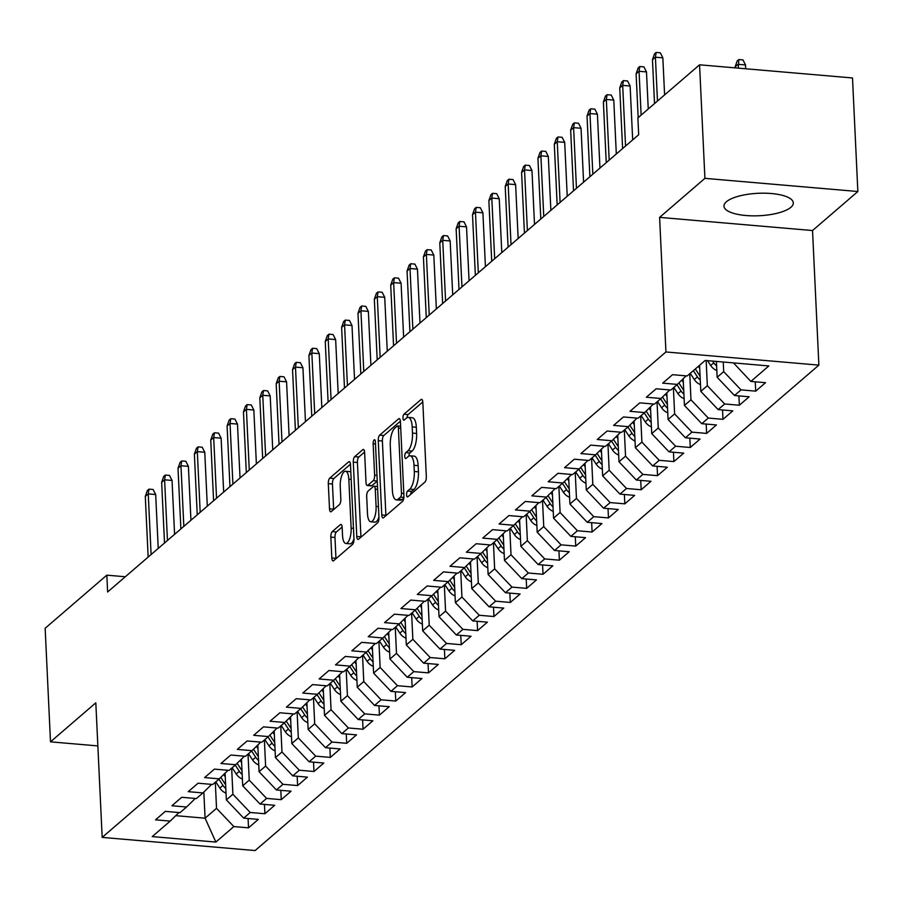 <?xml version="1.0" encoding="UTF-8"?>
<svg xmlns="http://www.w3.org/2000/svg" width="903" height="903" viewBox="0 0 903 903"><rect width="100%" height="100%" fill="white"/><g stroke="black" fill="none" stroke-linecap="round" stroke-linejoin="round"><path stroke-width="1.35" d="M406.587 494.878A3.059 1.106 -85.1 0 0 407.456 496.955A3.059 1.106 -85.1 0 0 407.851 496.797L424.907 482.112A4.368 1.58 -85.1 0 0 426.329 476.592L422.818 402.286A4.368 1.58 -85.1 0 0 421.588 399.318A4.368 1.58 -85.1 0 0 421.024 399.544L403.957 414.229A3.059 1.106 -85.1 0 0 402.964 418.089A3.059 1.106 -85.1 0 0 403.833 420.166A3.059 1.106 -85.1 0 0 404.228 420.008L406.44 418.112A13.974 5.057 -85.1 0 1 408.258 417.4A13.974 5.057 -85.1 0 1 412.197 426.893L412.49 433.09A13.974 5.057 -85.1 0 1 407.975 450.721L405.763 452.629A3.059 1.106 -85.1 0 0 404.781 456.478A3.059 1.106 -85.1 0 0 405.639 458.566A3.059 1.106 -85.1 0 0 406.034 458.408L408.246 456.5A13.974 5.057 -85.1 0 1 410.064 455.789A13.974 5.057 -85.1 0 1 414.014 465.293L414.296 471.479A13.974 5.057 -85.1 0 1 409.781 489.121L407.58 491.018A3.059 1.106 -85.1 0 0 406.587 494.878M790.881 207.295A34.709 11.231 177.3 0 0 793.308 202.882A34.709 11.231 177.3 0 0 764.875 193.197A34.709 11.231 177.3 0 0 726.407 201.741A34.709 11.231 177.3 0 0 723.969 206.155A34.709 11.231 177.3 0 0 752.402 215.84A34.709 11.231 177.3 0 0 790.881 207.295M332.248 531.607A4.368 1.58 -85.1 0 0 330.837 537.116L331.819 557.964A4.368 1.58 -85.1 0 0 333.049 560.944A4.368 1.58 -85.1 0 0 333.613 560.718L352.565 544.396A4.368 1.58 -85.1 0 0 353.976 538.888L350.477 464.582A4.368 1.58 -85.1 0 0 349.247 461.614A4.368 1.58 -85.1 0 0 348.671 461.828L329.719 478.15A4.368 1.58 -85.1 0 0 328.308 483.658L329.505 508.84A4.368 1.58 -85.1 0 0 330.735 511.809A4.368 1.58 -85.1 0 0 331.299 511.583L339.415 504.608A4.368 1.58 -85.1 0 0 340.826 499.088L340.239 486.604A11.683 4.222 -85.1 0 1 345.533 471.264A11.683 4.222 -85.1 0 1 348.829 479.211L351.132 528.131A11.683 4.222 -85.1 0 1 345.838 543.471A11.683 4.222 -85.1 0 1 342.542 535.524L342.158 527.375A4.368 1.58 -85.1 0 0 340.928 524.406A4.368 1.58 -85.1 0 0 340.352 524.632L332.248 531.607L336.379 531.969A4.368 1.58 -85.1 0 0 334.968 537.477L335.95 558.325A4.368 1.58 -85.1 0 0 335.972 558.686M107.626 591.984L638.681 134.728L637.879 117.909L699.565 64.802L704.916 178.354L659.596 217.375L665.94 351.967L102.174 837.397L95.82 702.816L50.5 741.837L45.15 628.274L106.825 575.166L107.626 591.984M381.766 514.97A4.368 1.58 -85.1 0 0 382.996 517.938A4.368 1.58 -85.1 0 0 383.561 517.712L402.512 501.391A4.368 1.58 -85.1 0 0 403.923 495.882L400.413 421.577A4.368 1.58 -85.1 0 0 399.182 418.608A4.368 1.58 -85.1 0 0 398.618 418.834L379.666 435.144A4.368 1.58 -85.1 0 0 378.255 440.653L381.766 514.97L385.897 515.32A4.368 1.58 -85.1 0 0 385.92 515.681M377.544 522.893L358.593 539.215A4.368 1.58 -85.1 0 1 358.017 539.441A4.368 1.58 -85.1 0 1 356.787 536.472L353.287 462.155A4.368 1.58 -85.1 0 1 354.698 456.647L362.803 449.66A4.368 1.58 -85.1 0 1 363.378 449.446A4.368 1.58 -85.1 0 1 364.609 452.414L366.031 482.541A4.368 1.58 -85.1 0 0 367.261 485.521A4.368 1.58 -85.1 0 0 367.826 485.295L373.21 480.656A4.368 1.58 -85.1 0 0 374.621 475.147L373.142 443.768A3.059 1.106 -85.1 0 1 374.531 439.761A3.059 1.106 -85.1 0 1 375.388 441.838L378.955 517.385A4.368 1.58 -85.1 0 1 377.544 522.893M665.94 351.967L818.874 365.128L255.109 850.558L102.174 837.397M755.258 381.811L755.698 391.146L765.518 382.691L750.845 381.427L768.837 365.941L705.187 360.455L687.194 375.953L672.521 374.689L662.7 383.143L677.374 384.407L670.827 390.04L656.154 388.775L646.345 397.23L661.019 398.494L654.472 404.126L639.798 402.862L629.978 411.316L644.652 412.581L638.105 418.213L623.431 416.949L613.622 425.403L628.296 426.667L621.749 432.3L607.076 431.036L597.255 439.49L611.929 440.754L605.394 446.387L590.72 445.123L580.9 453.577L595.574 454.841L589.027 460.474L574.353 459.209L564.544 467.664L579.207 468.928L572.671 474.56L557.998 473.296L548.177 481.75L562.851 483.015L556.304 488.647L541.631 487.383L531.822 495.837L546.496 497.101L539.949 502.734L525.275 501.47L515.455 509.924L530.129 511.188L523.582 516.821L508.92 515.557L499.099 524.011L513.773 525.275L507.226 530.908L492.553 529.643L482.733 538.098L497.406 539.362L490.871 544.994L476.197 543.73L466.377 552.184L481.051 553.449L474.504 559.081L459.83 557.817L450.021 566.271L464.695 567.535L458.148 573.168L443.475 571.904L433.654 580.358L448.328 581.622L441.781 587.255L427.108 585.991L417.299 594.445L431.973 595.709L425.426 601.342L410.752 600.077L400.932 608.532L415.606 609.796L409.07 615.428L394.397 614.164L384.576 622.618L399.25 623.883L392.703 629.515L378.03 628.251L368.221 636.705L382.895 637.97L376.348 643.602L361.674 642.338L351.854 650.792L366.528 652.056L359.981 657.689L345.307 656.425L335.498 664.879L350.172 666.143L343.625 671.776L328.952 670.511L319.131 678.966L333.805 680.23L327.27 685.862L312.596 684.598L302.776 693.052L317.45 694.317L310.903 699.949L296.229 698.685L286.409 707.139L301.083 708.404L294.547 714.036L279.874 712.772L270.053 721.226L284.727 722.49L278.18 728.123L263.507 726.859L253.698 735.313L268.372 736.577L261.825 742.21L247.151 740.945L237.331 749.4L252.005 750.664L245.458 756.296L230.784 755.032L220.975 763.486L235.649 764.751L229.102 770.383L214.429 769.119L204.609 777.573L219.282 778.837L212.747 784.47L198.073 783.206L188.253 791.66L202.927 792.924L196.38 798.557L181.706 797.293L171.897 805.747L186.571 807.011L180.024 812.644L165.351 811.379L155.53 819.834L170.204 821.098L178.941 812.553M755.698 391.146L741.024 389.882L734.489 395.514L717.151 377.273L716.406 361.426M738.902 395.898L739.343 405.233L749.151 396.778L734.489 395.514M739.343 405.233L724.669 403.968L718.122 409.601L700.796 391.36L699.565 365.297M722.535 409.985L722.976 419.319L732.796 410.865L718.122 409.601M722.976 419.319L708.302 418.055L701.766 423.688L684.44 405.447L683.176 378.729M706.18 424.071L706.62 433.406L716.44 424.952L701.766 423.688M706.62 433.406L691.946 432.142L685.4 437.774L668.073 419.534L666.82 392.816M689.824 438.158L690.264 447.493L700.073 439.039L685.4 437.774M690.264 447.493L675.591 446.229L669.044 451.861L651.718 433.621L650.453 406.903M673.457 452.245L673.898 461.58L683.718 453.125L669.044 451.861M673.898 461.58L659.224 460.316L652.677 465.948L635.351 447.707L634.098 420.99M657.102 466.332L657.542 475.667L667.351 467.212L652.677 465.948M657.542 475.667L642.868 474.402L636.322 480.035L618.995 461.794L617.731 435.077M640.735 480.419L641.175 489.753L650.995 481.299L636.322 480.035M641.175 489.753L626.501 488.489L619.966 494.122L602.64 475.881L601.375 449.163M624.379 494.505L624.82 503.84L634.64 495.386L619.966 494.122M624.82 503.84L610.146 502.576L603.599 508.208L586.273 489.968L585.02 463.25M608.024 508.592L608.464 517.927L618.273 509.473L603.599 508.208M608.464 517.927L593.79 516.663L587.243 522.295L569.917 504.055L568.653 477.337M591.657 522.679L592.097 532.014L601.917 523.559L587.243 522.295M592.097 532.014L577.423 530.75L570.877 536.382L553.55 518.141L552.297 491.424M575.301 536.766L575.742 546.101L585.55 537.646L570.877 536.382M575.742 546.101L561.068 544.836L554.521 550.469L537.195 532.228L535.93 505.511M558.934 550.853L559.375 560.187L569.195 551.733L554.521 550.469M559.375 560.187L544.701 558.923L538.165 564.556L520.839 546.315L519.575 519.597M542.579 564.939L543.019 574.274L552.839 565.82L538.165 564.556M543.019 574.274L528.345 573.01L521.799 578.642L504.472 560.402L503.208 533.684M526.212 579.026L526.652 588.361L536.472 579.907L521.799 578.642M526.652 588.361L511.978 587.097L505.443 592.729L488.117 574.489L486.852 547.771M509.856 593.113L510.297 602.448L520.117 593.993L505.443 592.729M510.297 602.448L495.623 601.184L489.076 606.816L471.75 588.575L470.497 561.858M493.501 607.2L493.941 616.535L503.75 608.08L489.076 606.816M493.941 616.535L479.267 615.27L472.72 620.903L455.394 602.662L454.13 575.945M477.134 621.287L477.574 630.621L487.394 622.167L472.72 620.903M477.574 630.621L462.9 629.357L456.354 634.99L439.027 616.749L437.774 590.031M460.778 635.373L461.219 644.708L471.027 636.254L456.354 634.99M461.219 644.708L446.545 643.444L439.998 649.088L422.672 630.836L421.408 604.118M444.411 649.46L444.852 658.795L454.672 650.341L439.998 649.088M444.852 658.795L430.178 657.531L423.642 663.174L406.316 644.923L405.052 618.205M428.056 663.547L428.496 672.882L438.316 664.427L423.642 663.174M428.496 672.882L413.822 671.618L407.276 677.261L389.949 659.009L388.696 632.292M411.7 677.634L412.14 686.969L421.949 678.514L407.276 677.261M412.14 686.969L397.467 685.704L390.92 691.348L373.594 673.096L372.329 646.379M395.333 691.721L395.774 701.055L405.594 692.601L390.92 691.348M395.774 701.055L381.1 699.791L374.553 705.435L357.227 687.183L355.974 660.465M378.978 705.807L379.418 715.142L389.227 706.688L374.553 705.435M379.418 715.142L364.744 713.878L358.198 719.522L340.871 701.27L339.607 674.552M362.611 719.894L363.051 729.229L372.871 720.775L358.198 719.522M363.051 729.229L348.377 727.965L341.842 733.608L324.516 715.357L323.251 688.639M346.255 733.981L346.696 743.316L356.516 734.861L341.842 733.608M346.696 743.316L332.022 742.052L325.475 747.695L308.149 729.443L306.885 702.726M329.888 748.068L330.329 757.403L340.149 748.948L325.475 747.695M330.329 757.403L315.666 756.138L309.119 761.782L291.793 743.53L290.529 716.813M313.533 762.155L313.973 771.489L323.793 763.035L309.119 761.782M313.973 771.489L299.299 770.225L292.753 775.869L275.426 757.617L274.173 730.899M297.177 776.241L297.618 785.576L307.426 777.122L292.753 775.869M297.618 785.576L282.944 784.312L276.397 789.956L259.071 771.704L257.806 744.986M280.81 790.328L281.251 799.663L291.071 791.209L276.397 789.956M281.251 799.663L266.577 798.399L260.041 804.042L242.704 785.791L241.451 759.073M264.455 804.415L264.895 813.75L274.704 805.295L260.041 804.042M264.895 813.75L250.221 812.486L243.675 818.129L226.348 799.877L225.084 773.16M248.088 818.502L248.528 827.837L258.348 819.382L243.675 818.129M248.528 827.837L233.854 826.572L215.862 842.07L152.212 836.596L170.204 821.098M186.571 807.011L195.296 798.466M203.841 792.021L205.083 818.186L216.528 808.332L215.309 782.269M233.854 826.572L216.528 808.332M215.862 842.07L205.083 818.186L175.758 815.669M202.927 792.924L211.663 784.38M226.348 799.877L232.895 794.245L231.665 768.182M250.221 812.486L232.895 794.245M219.282 778.837L228.019 770.293M242.704 785.791L249.251 780.158L248.02 754.095M266.577 798.399L249.251 780.158M235.649 764.751L244.386 756.206M259.071 771.704L265.617 766.071L264.387 740.009M282.944 784.312L265.617 766.071M252.005 750.664L260.741 742.119M275.426 757.617L281.973 751.985L280.743 725.922M299.299 770.225L281.973 751.985M268.372 736.577L277.097 728.032M291.793 743.53L298.329 737.898L297.11 711.835M315.666 756.138L298.329 737.898M284.727 722.49L293.464 713.946M308.149 729.443L314.695 723.811L313.465 697.748M332.022 742.052L314.695 723.811M301.083 708.404L309.819 699.859M324.516 715.357L331.051 709.724L329.821 683.661M348.377 727.965L331.051 709.724M317.45 694.317L326.186 685.772M340.871 701.27L347.418 695.637L346.188 669.575M364.744 713.878L347.418 695.637M333.805 680.23L342.542 671.685M357.227 687.183L363.774 681.551L362.543 655.488M381.1 699.791L363.774 681.551M350.172 666.143L358.897 657.598M373.594 673.096L380.14 667.464L378.91 641.401M397.467 685.704L380.14 667.464M366.528 652.056L375.264 643.512M389.949 659.009L396.496 653.377L395.266 627.314M413.822 671.618L396.496 653.377M382.895 637.97L391.62 629.425M406.316 644.923L412.852 639.29L411.621 613.227M430.178 657.531L412.852 639.29M399.25 623.883L407.987 615.338M422.672 630.836L429.218 625.203L427.988 599.14M446.545 643.444L429.218 625.203M415.606 609.796L424.342 601.251M439.027 616.749L445.574 611.117L444.344 585.054M462.9 629.357L445.574 611.117M431.973 595.709L440.709 587.164M455.394 602.662L461.941 597.03L460.711 570.967M479.267 615.27L461.941 597.03M448.328 581.622L457.065 573.078M471.75 588.575L478.297 582.943L477.066 556.88M495.623 601.184L478.297 582.943M464.695 567.535L473.42 558.991M488.117 574.489L494.652 568.856L493.433 542.793M511.978 587.097L494.652 568.856M481.051 553.449L489.787 544.904M504.472 560.402L511.019 554.769L509.789 528.706M528.345 573.01L511.019 554.769M497.406 539.362L506.143 530.817M520.839 546.315L527.375 540.683L526.144 514.62M544.701 558.923L527.375 540.683M513.773 525.275L522.51 516.73M537.195 532.228L543.741 526.596L542.511 500.533M561.068 544.836L543.741 526.596M530.129 511.188L538.865 502.644M553.55 518.141L560.097 512.509L558.867 486.446M577.423 530.75L560.097 512.509M546.496 497.101L555.221 488.557M569.917 504.055L576.464 498.422L575.234 472.359M593.79 516.663L576.464 498.422M562.851 483.015L571.588 474.47M586.273 489.968L592.82 484.335L591.589 458.272M610.146 502.576L592.82 484.335M579.207 468.928L587.943 460.383M602.64 475.881L609.175 470.249L607.945 444.186M626.501 488.489L609.175 470.249M595.574 454.841L604.31 446.296M618.995 461.794L625.542 456.162L624.312 430.099M642.868 474.402L625.542 456.162M611.929 440.754L620.666 432.21M635.351 447.707L641.898 442.075L640.667 416.012M659.224 460.316L641.898 442.075M628.296 426.667L637.021 418.123M651.718 433.621L658.264 427.988L657.034 401.925M675.591 446.229L658.264 427.988M644.652 412.581L653.388 404.036M668.073 419.534L674.62 413.901L673.39 387.839M691.946 432.142L674.62 413.901M661.019 398.494L669.744 389.949M684.44 405.447L690.976 399.815L689.757 373.752M708.302 418.055L690.976 399.815M677.374 384.407L686.111 375.862M700.796 391.36L707.342 385.728L706.157 360.545M724.669 403.968L707.342 385.728M717.151 377.273L723.698 371.641L723.247 362.013M741.024 389.882L723.698 371.641M125.314 576.757L106.825 575.166M50.5 741.837L97.851 745.912M659.596 217.375L812.531 230.536L857.85 191.515L704.916 178.354M857.85 191.515L852.5 77.963L699.565 64.802M812.531 230.536L818.874 365.128M750.845 381.427L733.507 362.893M410.73 494.313A3.059 1.106 -85.1 0 1 411.712 491.379L413.924 489.471A13.974 5.057 -85.1 0 0 418.439 471.84L414.296 471.479M410.064 455.789L414.206 456.139A13.974 5.057 -85.1 0 1 418.145 465.643L418.439 471.84M408.258 417.4L412.389 417.75A13.974 5.057 -85.1 0 1 416.328 427.254L416.622 433.44A13.974 5.057 -85.1 0 1 412.107 451.082L409.906 452.979A3.059 1.106 -85.1 0 0 408.912 456.038M422.796 401.925L408.088 414.59A3.059 1.106 -85.1 0 0 407.106 417.649M400.39 421.216L383.798 435.506A4.368 1.58 -85.1 0 0 382.387 441.014L385.897 515.32M400.469 497.135A3.059 1.106 -85.1 0 0 401.463 493.275L398.381 428.056A3.059 1.106 -85.1 0 0 397.523 425.968A3.059 1.106 -85.1 0 0 397.128 426.126L394.792 428.135A13.974 5.057 -85.1 0 0 390.277 445.766L392.376 490.352A13.974 5.057 -85.1 0 0 396.327 499.856A13.974 5.057 -85.1 0 0 398.144 499.145L400.469 497.135L403.889 497.429M396.327 499.856L400.458 500.217A13.974 5.057 -85.1 0 0 402.275 499.494L398.144 499.145M403.799 498.185L402.275 499.494M364.586 452.053L358.83 456.997A4.368 1.58 -85.1 0 0 357.419 462.517L360.918 536.822A4.368 1.58 -85.1 0 0 360.952 537.183M370.873 485.554A4.368 1.58 -85.1 0 0 371.393 485.87A4.368 1.58 -85.1 0 0 371.957 485.645L377.24 481.107M367.498 513.818A11.683 4.222 -85.1 0 0 370.794 521.765A11.683 4.222 -85.1 0 0 376.088 506.425L375.276 489.189A4.368 1.58 -85.1 0 0 374.045 486.22A4.368 1.58 -85.1 0 0 373.481 486.435L368.097 491.074A4.368 1.58 -85.1 0 0 366.686 496.582L367.498 513.818M370.794 521.765L374.926 522.115A11.683 4.222 -85.1 0 0 378.933 517.058M342.135 527.013L336.379 531.969M345.838 543.471L349.969 543.82A11.683 4.222 -85.1 0 0 353.976 538.764M350.838 472.224A11.683 4.222 -85.1 0 0 349.664 471.626L345.533 471.264M350.454 464.221L333.862 478.5A4.368 1.58 -85.1 0 0 332.451 484.019L333.636 509.202A4.368 1.58 -85.1 0 0 333.659 509.563M735.132 66.845L737.187 60.964L738.823 59.553L742.955 59.903L745.517 64.96L738.078 64.316L735.132 66.845L735.177 67.86M738.823 59.553L738.259 68.131M745.517 64.96L745.697 68.763M664.597 94.905L662.847 57.837L655.409 57.194L657.474 101.034M652.463 59.733L654.517 53.841L656.154 52.442L655.409 57.194L652.463 59.733L654.528 103.574M656.154 52.442L660.285 52.792L662.847 57.837M716.835 370.535A11.795 10.305 -130.7 0 1 710.672 365.478L707.512 360.658M712.659 361.098L713.776 362.803A11.795 10.305 49.3 0 0 716.621 365.929M716.44 362.08A11.795 10.305 -130.7 0 1 715.921 361.381M699.712 368.277L698.403 366.291M700.48 384.622A11.795 10.305 -130.7 0 1 694.317 379.565L690.231 373.334M700.085 376.167A11.795 10.305 -130.7 0 1 699.385 375.196L695.299 368.966M693.335 370.659L697.421 376.89A11.795 10.305 49.3 0 0 700.265 380.016M648.241 108.992L646.492 71.924L639.053 71.281L641.119 115.121M636.107 73.82L638.15 67.928L639.787 66.529L639.053 71.281L636.107 73.82L638.173 117.661M639.787 66.529L643.929 66.878L646.492 71.924M632.676 139.897L630.125 86.011L622.686 85.367L625.553 146.026M619.74 87.907L621.795 82.015L623.431 80.615L622.686 85.367L619.74 87.907L622.607 148.566M623.431 80.615L627.562 80.965L630.125 86.011M683.345 382.364L681.833 380.05M684.124 398.708A11.795 10.305 -130.7 0 1 677.95 393.652L673.864 387.421M683.718 390.254A11.795 10.305 -130.7 0 1 683.018 389.283L678.864 382.94M676.979 384.746L681.054 390.976A11.795 10.305 49.3 0 0 683.898 394.103M666.99 396.451L665.466 394.137M667.757 412.795A11.795 10.305 -130.7 0 1 661.594 407.738L657.508 401.508M667.362 404.341A11.795 10.305 -130.7 0 1 666.662 403.37L662.509 397.038M660.612 398.833L664.698 405.063A11.795 10.305 49.3 0 0 667.543 408.19M616.309 153.984L613.769 100.098L606.331 99.454L609.186 160.113M603.385 101.994L605.439 96.102L607.076 94.702L606.331 99.454L603.385 101.994L606.24 162.653M607.076 94.702L611.207 95.052L613.769 100.098M599.953 168.071L597.414 114.184L589.964 113.541L592.831 174.2M587.029 116.081L589.072 110.189L590.709 108.789L589.964 113.541L587.029 116.081L589.885 176.74M590.709 108.789L594.84 109.139L597.414 114.184M650.623 410.538L649.11 408.224M651.402 426.882A11.795 10.305 -130.7 0 1 645.227 421.825L641.141 415.594M650.995 418.428A11.795 10.305 -130.7 0 1 650.307 417.457L646.142 411.125M644.257 412.919L648.343 419.15A11.795 10.305 49.3 0 0 651.176 422.277M583.586 182.158L581.047 128.271L573.608 127.628L576.464 188.287M570.662 130.167L572.716 124.275L574.353 122.876L573.608 127.628L570.662 130.167L573.529 190.826M574.353 122.876L578.484 123.226L581.047 128.271M634.267 424.624L632.743 422.311M635.035 440.969A11.795 10.305 -130.7 0 1 628.872 435.912L624.786 429.681M634.64 432.514A11.795 10.305 -130.7 0 1 633.94 431.544L629.786 425.211M627.89 427.006L631.976 433.237A11.795 10.305 49.3 0 0 634.82 436.363M567.231 196.244L564.691 142.358L557.253 141.715L560.108 202.374M554.307 144.254L556.35 138.362L557.986 136.963L557.253 141.715L554.307 144.254L557.162 204.913M557.986 136.963L562.117 137.312L564.691 142.358M617.912 438.711L616.388 436.397M618.679 455.056A11.795 10.305 -130.7 0 1 612.505 449.999L608.43 443.768M618.284 446.601A11.795 10.305 -130.7 0 1 617.584 445.63L613.419 439.298M611.534 441.093L615.62 447.324A11.795 10.305 49.3 0 0 618.465 450.45M601.545 452.798L600.032 450.484M602.312 469.142A11.795 10.305 -130.7 0 1 596.149 464.086L592.063 457.855M601.917 460.688A11.795 10.305 -130.7 0 1 601.217 459.717L597.064 453.385M595.179 455.18L599.253 461.41A11.795 10.305 49.3 0 0 602.098 464.537M585.189 466.885L583.665 464.571M585.957 483.229A11.795 10.305 -130.7 0 1 579.794 478.172L575.708 471.942M585.562 474.775A11.795 10.305 -130.7 0 1 584.862 473.804L580.708 467.472M578.812 469.267L582.898 475.497A11.795 10.305 49.3 0 0 585.742 478.624M568.822 480.972L567.31 478.658M569.601 497.316A11.795 10.305 -130.7 0 1 563.427 492.259L559.341 486.028M569.195 488.862A11.795 10.305 -130.7 0 1 568.506 487.891L564.341 481.559M562.456 483.353L566.542 489.584A11.795 10.305 49.3 0 0 569.375 492.711M552.467 495.058L550.943 492.745M553.234 511.403A11.795 10.305 -130.7 0 1 547.071 506.346L542.985 500.115M552.839 502.948A11.795 10.305 -130.7 0 1 552.139 501.978L547.986 495.645M546.089 497.44L550.175 503.671A11.795 10.305 49.3 0 0 553.02 506.797M536.1 509.145L534.587 506.831M536.879 525.49A11.795 10.305 -130.7 0 1 530.704 520.433L526.63 514.202M536.472 517.035A11.795 10.305 -130.7 0 1 535.784 516.064L531.619 509.732M529.734 511.527L533.82 517.758A11.795 10.305 49.3 0 0 536.664 520.884M519.744 523.232L518.22 520.918M520.512 539.576A11.795 10.305 -130.7 0 1 514.349 534.52L510.263 528.289M520.117 531.122A11.795 10.305 -130.7 0 1 519.417 530.151L515.263 523.819M513.378 525.614L517.453 531.844A11.795 10.305 49.3 0 0 520.297 534.971M503.389 537.319L501.865 535.005M504.156 553.663A11.795 10.305 -130.7 0 1 497.993 548.606L493.907 542.376M503.761 545.209A11.795 10.305 -130.7 0 1 503.061 544.238L498.907 537.906M497.011 539.701L501.097 545.931A11.795 10.305 49.3 0 0 503.942 549.058M487.022 551.406L485.509 549.092M487.801 567.75A11.795 10.305 -130.7 0 1 481.626 562.693L477.54 556.462M487.394 559.296A11.795 10.305 -130.7 0 1 486.694 558.325L482.541 551.993M480.656 553.787L484.742 560.018A11.795 10.305 49.3 0 0 487.575 563.145M550.864 210.331L548.324 156.445L540.886 155.813L543.753 216.46M537.94 158.341L539.994 152.449L541.631 151.049L540.886 155.813L537.94 158.341L540.807 219M541.631 151.049L545.762 151.399L548.324 156.445M534.508 224.418L531.969 170.532L524.53 169.899L527.386 230.547M521.584 172.428L523.627 166.536L525.264 165.136L524.53 169.899L521.584 172.428L524.44 233.087M525.264 165.136L529.406 165.486L531.969 170.532M518.153 238.505L515.613 184.618L508.163 183.986L511.03 244.634M505.217 186.515L507.272 180.623L508.908 179.223L508.163 183.986L505.217 186.515L508.084 247.174M508.908 179.223L513.039 179.573L515.613 184.618M501.786 252.592L499.246 198.705L491.808 198.073L494.663 258.721M488.862 200.601L490.916 194.709L492.553 193.31L491.808 198.073L488.862 200.601L491.717 261.26M492.553 193.31L496.684 193.66L499.246 198.705M485.43 266.678L482.891 212.792L475.452 212.16L478.308 272.808M472.506 214.688L474.549 208.796L476.186 207.397L475.452 212.16L472.506 214.688L475.362 275.347M476.186 207.397L480.317 207.746L482.891 212.792M469.063 280.765L466.524 226.879L459.085 226.247L461.952 286.894M456.139 228.775L458.193 222.883L459.83 221.483L459.085 226.247L456.139 228.775L459.006 289.434M459.83 221.483L463.961 221.833L466.524 226.879M452.708 294.852L450.168 240.966L442.73 240.333L445.585 300.981M439.784 242.862L441.827 236.97L443.463 235.57L442.73 240.333L439.784 242.862L442.639 303.521M443.463 235.57L447.606 235.92L450.168 240.966M436.352 308.939L433.801 255.052L426.363 254.42L429.23 315.068M423.417 256.949L425.471 251.057L427.108 249.657L426.363 254.42L423.417 256.949L426.284 317.608M427.108 249.657L431.239 250.007L433.801 255.052M419.985 323.026L417.446 269.139L410.007 268.507L412.863 329.155M407.061 271.035L409.115 265.143L410.752 263.744L410.007 268.507L407.061 271.035L409.917 331.694M410.752 263.744L414.883 264.094L417.446 269.139M470.666 565.492L469.142 563.179M471.434 581.837A11.795 10.305 -130.7 0 1 465.271 576.78L461.185 570.549M471.039 573.382A11.795 10.305 -130.7 0 1 470.339 572.412L466.185 566.079M464.289 567.874L468.375 574.105A11.795 10.305 49.3 0 0 471.219 577.231M403.63 337.112L401.09 283.226L393.64 282.594L396.507 343.242M390.706 285.122L392.749 279.23L394.385 277.831L393.64 282.594L390.706 285.122L393.561 345.781M394.385 277.831L398.516 278.18L401.09 283.226M454.299 579.579L452.787 577.265M455.078 595.924A11.795 10.305 -130.7 0 1 448.904 590.867L444.829 584.636M454.672 587.469A11.795 10.305 -130.7 0 1 453.983 586.499L449.818 580.166M447.933 581.961L452.019 588.192A11.795 10.305 49.3 0 0 454.852 591.318M387.263 351.199L384.723 297.313L377.285 296.681L380.14 357.328M374.339 299.209L376.393 293.317L378.03 291.917L377.285 296.681L374.339 299.209L377.206 359.868M378.03 291.917L382.161 292.267L384.723 297.313M437.944 593.666L436.42 591.352M438.711 610.01A11.795 10.305 -130.7 0 1 432.548 604.954L428.462 598.723M438.316 601.556A11.795 10.305 -130.7 0 1 437.616 600.585L433.463 594.253M431.578 596.048L435.652 602.278A11.795 10.305 49.3 0 0 438.497 605.405M370.907 365.286L368.368 311.4L360.929 310.767L363.785 371.426M357.983 313.296L360.026 307.415L361.663 306.004L360.929 310.767L357.983 313.296L360.839 373.955M361.663 306.004L365.794 306.354L368.368 311.4M421.588 607.753L420.064 605.439M422.356 624.097A11.795 10.305 -130.7 0 1 416.181 619.04L412.107 612.81M421.961 615.643A11.795 10.305 -130.7 0 1 421.261 614.672L417.107 608.34M415.211 610.135L419.297 616.365A11.795 10.305 49.3 0 0 422.141 619.492M354.54 379.373L352.001 325.486L344.562 324.854L347.429 385.513M341.616 327.383L343.671 321.502L345.307 320.091L344.562 324.854L341.616 327.383L344.483 388.042M345.307 320.091L349.438 320.441L352.001 325.486M405.221 621.84L403.709 619.526M405.989 638.184A11.795 10.305 -130.7 0 1 399.826 633.127L395.74 626.896M405.594 629.73A11.795 10.305 -130.7 0 1 404.894 628.759L400.74 622.427M398.855 624.221L402.93 630.452A11.795 10.305 49.3 0 0 405.774 633.579M338.185 393.46L335.645 339.573L328.207 338.941L331.062 399.6M325.261 341.469L327.315 335.589L328.94 334.178L328.207 338.941L325.261 341.469L328.116 402.128M328.94 334.178L333.083 334.528L335.645 339.573M388.866 635.926L387.342 633.613M389.633 652.271A11.795 10.305 -130.7 0 1 383.47 647.214L379.384 640.983M389.238 643.816A11.795 10.305 -130.7 0 1 388.538 642.846L384.385 636.513M382.488 638.308L386.574 644.539A11.795 10.305 49.3 0 0 389.419 647.665M321.829 407.546L319.29 353.66L311.84 353.028L314.707 413.687M308.905 355.556L310.948 349.675L312.585 348.265L311.84 353.028L308.905 355.556L311.761 416.215M312.585 348.265L316.716 348.614L319.29 353.66M372.499 650.013L370.986 647.699M373.278 666.358A11.795 10.305 -130.7 0 1 367.103 661.301L363.017 655.07M372.871 657.903A11.795 10.305 -130.7 0 1 372.183 656.933L368.018 650.6M366.133 652.395L370.219 658.626A11.795 10.305 49.3 0 0 373.052 661.752M305.462 421.633L302.923 367.747L295.484 367.115L298.34 427.774M292.538 369.643L294.592 363.762L296.229 362.351L295.484 367.115L292.538 369.643L295.405 430.302M296.229 362.351L300.36 362.701L302.923 367.747M356.143 664.1L354.619 661.786M356.911 680.444A11.795 10.305 -130.7 0 1 350.748 675.388L346.662 669.157M356.516 671.99A11.795 10.305 -130.7 0 1 355.816 671.019L351.662 664.687M349.766 666.482L353.852 672.712A11.795 10.305 49.3 0 0 356.696 675.839M289.107 435.72L286.567 381.834L279.129 381.201L281.984 441.86M276.183 383.73L278.226 377.849L279.862 376.438L279.129 381.201L276.183 383.73L279.038 444.389M279.862 376.438L283.993 376.788L286.567 381.834M339.788 678.187L338.264 675.873M340.555 694.531A11.795 10.305 -130.7 0 1 334.381 689.474L330.306 683.244M340.149 686.077A11.795 10.305 -130.7 0 1 339.46 685.106L335.295 678.774M333.41 680.569L337.496 686.799A11.795 10.305 49.3 0 0 340.341 689.926M272.74 449.807L270.2 395.92L262.762 395.288L265.629 455.947M259.816 397.817L261.87 391.936L263.507 390.525L262.762 395.288L259.816 397.817L262.683 458.476M263.507 390.525L267.638 390.875L270.2 395.92M323.421 692.274L321.908 689.96M324.188 708.618A11.795 10.305 -130.7 0 1 318.025 703.561L313.939 697.33M323.793 700.164A11.795 10.305 -130.7 0 1 323.093 699.193L318.94 692.861M317.055 694.655L321.129 700.886A11.795 10.305 49.3 0 0 323.974 704.013M256.384 463.894L253.845 410.007L246.406 409.375L249.262 470.034M243.46 411.903L245.503 406.023L247.14 404.612L246.406 409.375L243.46 411.903L246.316 472.562M247.14 404.612L251.282 404.962L253.845 410.007M307.065 706.36L305.541 704.047M307.833 722.705A11.795 10.305 -130.7 0 1 301.67 717.648L297.584 711.417M307.438 714.25A11.795 10.305 -130.7 0 1 306.738 713.28L302.584 706.947M300.688 708.742L304.774 714.973A11.795 10.305 49.3 0 0 307.618 718.099M240.029 477.98L237.478 424.094L230.039 423.462L232.906 484.121M227.093 425.99L229.148 420.109L230.784 418.699L230.039 423.462L227.093 425.99L229.96 486.649M230.784 418.699L234.915 419.048L237.478 424.094M290.698 720.447L289.186 718.133M291.477 736.792A11.795 10.305 -130.7 0 1 285.303 731.735L281.217 725.504M291.071 728.337A11.795 10.305 -130.7 0 1 290.371 727.366L286.217 721.034M284.332 722.829L288.418 729.06A11.795 10.305 49.3 0 0 291.251 732.186M223.662 492.067L221.122 438.181L213.684 437.549L216.539 498.208M210.738 440.077L212.792 434.196L214.429 432.785L213.684 437.549L210.738 440.077L213.593 500.736M214.429 432.785L218.56 433.135L221.122 438.181M274.343 734.534L272.819 732.22M275.11 750.878A11.795 10.305 -130.7 0 1 268.947 745.822L264.861 739.591M274.715 742.424A11.795 10.305 -130.7 0 1 274.015 741.453L269.862 735.121M267.965 736.916L272.051 743.146A11.795 10.305 49.3 0 0 274.896 746.273M207.306 506.154L204.767 452.268L197.317 451.635L200.184 512.294M194.382 454.164L196.425 448.283L198.062 446.872L197.317 451.635L194.382 454.164L197.238 514.823M198.062 446.872L202.193 447.222L204.767 452.268M257.976 748.621L256.463 746.307M258.755 764.965A11.795 10.305 -130.7 0 1 252.58 759.908L248.506 753.678M258.348 756.511A11.795 10.305 -130.7 0 1 257.66 755.54L253.495 749.208M251.61 751.003L255.696 757.233A11.795 10.305 49.3 0 0 258.529 760.36M190.939 520.241L188.4 466.354L180.961 465.722L183.828 526.381M178.015 468.251L180.069 462.37L181.706 460.959L180.961 465.722L178.015 468.251L180.882 528.91M181.706 460.959L185.837 461.309L188.4 466.354M241.62 762.708L240.096 760.394M242.388 779.052A11.795 10.305 -130.7 0 1 236.225 773.995L232.139 767.764M241.993 770.598A11.795 10.305 -130.7 0 1 241.293 769.627L237.139 763.295M235.254 765.089L239.329 771.32A11.795 10.305 49.3 0 0 242.173 774.447M174.584 534.328L172.044 480.441L164.606 479.809L167.461 540.468M161.66 482.337L163.703 476.457L165.339 475.046L164.606 479.809L161.66 482.337L164.515 542.996M165.339 475.046L169.482 475.396L172.044 480.441M225.265 776.794L223.741 774.481M226.032 793.139A11.795 10.305 -130.7 0 1 219.858 788.082L215.783 781.851M225.637 784.684A11.795 10.305 -130.7 0 1 224.937 783.714L220.783 777.381M218.887 779.176L222.973 785.407A11.795 10.305 49.3 0 0 225.818 788.533M158.228 548.414L155.677 494.528L148.239 493.896L151.106 554.555M145.293 496.424L147.347 490.543L148.984 489.133L148.239 493.896L145.293 496.424L148.16 557.083M148.984 489.133L153.115 489.482L155.677 494.528M413.924 489.471L409.781 489.121M418.145 465.643L414.014 465.293M409.906 452.979L405.763 452.629M412.107 451.082L407.975 450.721M416.622 433.44L412.49 433.09M416.328 427.254L412.197 426.893M408.088 414.59L403.957 414.229M422.107 399.634L421.024 399.544M411.712 491.379L407.58 491.018M382.387 441.014L378.255 440.653M383.798 435.506L379.666 435.144M399.713 418.924L398.618 418.834M403.81 493.478L401.463 493.275M400.729 428.259L398.381 428.056M360.918 536.822L356.787 536.472M357.419 462.517L353.287 462.155M358.83 456.997L354.698 456.647M363.898 449.762L362.803 449.66M371.957 485.645L367.826 485.295M377.24 481.006L373.21 480.656M376.969 475.35L374.621 475.147M375.49 443.971L373.142 443.768M378.447 506.628L376.088 506.425M377.635 489.392L375.276 489.189M341.447 524.722L340.352 524.632M353.479 528.334L351.132 528.131M351.177 479.414L348.829 479.211M333.636 509.202L329.505 508.84M332.451 484.019L328.308 483.658M333.862 478.5L329.719 478.15M349.766 461.93L348.671 461.828M335.95 558.325L331.819 557.964M334.968 537.477L330.837 537.116M710.672 365.478L713.776 362.803M699.385 375.196L700.006 374.666M694.317 379.565L697.421 376.89M683.018 389.283L683.65 388.753M677.95 393.652L681.054 390.976M666.662 403.37L667.283 402.84M661.594 407.738L664.698 405.063M650.307 417.457L650.928 416.926M645.227 421.825L648.343 419.15M633.94 431.544L634.572 431.013M628.872 435.912L631.976 433.237M617.584 445.63L618.205 445.1M612.505 449.999L615.62 447.324M601.217 459.717L601.85 459.187M596.149 464.086L599.253 461.41M584.862 473.804L585.483 473.274M579.794 478.172L582.898 475.497M568.506 487.891L569.127 487.36M563.427 492.259L566.542 489.584M552.139 501.978L552.771 501.447M547.071 506.346L550.175 503.671M535.784 516.064L536.405 515.534M530.704 520.433L533.82 517.758M519.417 530.151L520.049 529.621M514.349 534.52L517.453 531.844M503.061 544.238L503.682 543.708M497.993 548.606L501.097 545.931M486.694 558.325L487.327 557.794M481.626 562.693L484.742 560.018M470.339 572.412L470.96 571.881M465.271 576.78L468.375 574.105M453.983 586.499L454.604 585.968M448.904 590.867L452.019 588.192M437.616 600.585L438.248 600.055M432.548 604.954L435.652 602.278M421.261 614.672L421.882 614.142M416.181 619.04L419.297 616.365M404.894 628.759L405.526 628.228M399.826 633.127L402.93 630.452M388.538 642.846L389.159 642.315M383.47 647.214L386.574 644.539M372.183 656.933L372.804 656.402M367.103 661.301L370.219 658.626M355.816 671.019L356.448 670.489M350.748 675.388L353.852 672.712M339.46 685.106L340.081 684.576M334.381 689.474L337.496 686.799M323.093 699.193L323.726 698.662M318.025 703.561L321.129 700.886M306.738 713.28L307.359 712.749M301.67 717.648L304.774 714.973M290.371 727.366L291.003 726.836M285.303 731.735L288.418 729.06M274.015 741.453L274.647 740.923M268.947 745.822L272.051 743.146M257.66 755.54L258.281 755.01M252.58 759.908L255.696 757.233M241.293 769.627L241.925 769.096M236.225 773.995L239.329 771.32M224.937 783.714L225.558 783.183M219.858 788.082L222.973 785.407M400.639 426.239L397.523 425.968M371.393 485.87L367.261 485.521M377.499 486.514L374.045 486.22"/></g></svg>
